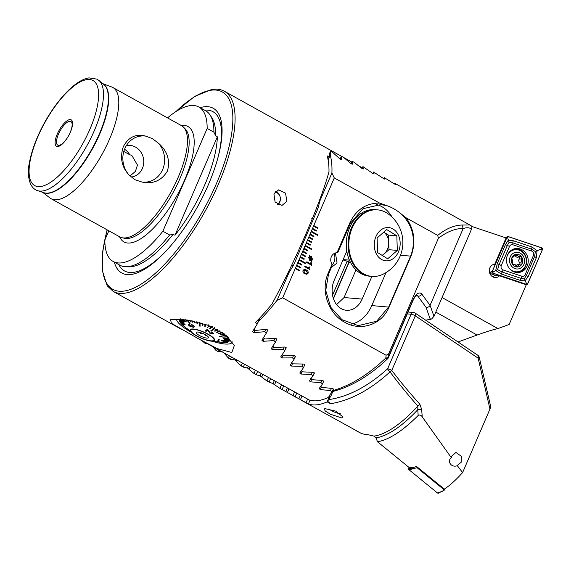 <?xml version="1.0" encoding="UTF-8"?>
<svg xmlns="http://www.w3.org/2000/svg" width="571" height="571" viewBox="0 0 571 571"><rect width="100%" height="100%" fill="white"/><g stroke="black" fill="none" stroke-linecap="round" stroke-linejoin="round"><path stroke-width="0.86" d="M108.84 230.791L104.857 240.034A88.327 31.897 -61 0 0 113.122 261.454L119.86 265.194A88.327 31.897 -61 0 0 125.599 266.721A88.327 31.897 -61 0 0 128.925 266.514A88.327 31.897 -61 0 0 169.623 234.988L173.02 234.403L174.983 235.231L217.358 136.833A86.728 31.319 119 0 1 174.983 235.231M217.358 136.833L215.574 135.584L213.897 132.179L207.159 128.439A88.327 31.897 -61 0 0 198.894 107.02A88.327 31.897 -61 0 0 167.539 117.89M131.044 177.046A15.902 14.282 81.4 0 0 131.83 176.953A15.902 14.282 81.4 0 0 143.635 163.877A15.902 14.282 81.4 0 0 135.534 147.09A15.902 14.282 81.4 0 0 127.069 145.505A15.902 14.282 81.4 0 0 126.348 145.641M145.548 136.084L152.357 138.575L158.588 143.328C167.374 151.037 170.329 160.265 167.453 171.014C161.586 180.65 153.078 184.326 141.922 182.042L134.677 179.622L128.875 174.797C121.609 166.86 119.767 157.468 123.35 146.604C128.511 137.083 135.912 133.571 145.548 136.084A23.19 20.834 81.4 0 0 131.301 140.038A23.19 20.834 81.4 0 0 128.875 174.797M69.491 121.295A13.518 4.882 -61 0 0 59.198 132.565A13.518 4.882 -61 0 0 57.757 145.127A13.518 4.882 -61 0 0 59.141 145.327A13.518 4.882 -61 0 0 69.434 134.057A13.518 4.882 -61 0 0 70.883 121.495A13.518 4.882 -61 0 0 69.491 121.295M129.952 175.996L135.384 171.457L137.461 165.055L131.773 155.319L129.774 154.77L123.8 151.458M114.314 262.11A94.215 34.024 -61 0 0 131.466 274.415A94.215 34.024 -61 0 0 166.761 250.248A94.215 34.024 -61 0 0 217.729 158.474A94.215 34.024 -61 0 0 203.626 106.87A94.215 34.024 -61 0 0 200.086 107.676M42.625 192.306L50.062 198.037A63.602 22.968 -61 0 0 51.112 198.729L119.774 236.865A63.602 22.968 -61 0 0 122.023 237.722A63.602 22.968 -61 0 0 126.298 237.814A63.602 22.968 -61 0 0 173.256 187.716A63.602 22.968 -61 0 0 183.455 127.119A63.602 22.968 -61 0 0 181.535 125.663L112.872 87.527A63.602 22.968 -61 0 0 111.738 86.999L102.937 83.716M51.112 198.729A63.602 22.968 -61 0 0 57.635 199.679A63.602 22.968 -61 0 0 106.07 146.64A63.602 22.968 -61 0 0 112.872 87.527M69.633 119.617A15.103 5.453 -61 0 0 57.286 134.042A15.103 5.453 -61 0 0 58.064 146.483A15.103 5.453 -61 0 0 70.411 132.058A15.103 5.453 -61 0 0 69.633 119.617M273.93 194.033L278.655 189.857L285.529 193.169L286.892 201.235L281.995 205.439L275.115 202.148L273.93 194.033M172.185 319.367L170.593 319.739L171.371 323.265L198.522 338.803L217.394 348.66L231.812 352.485L234.374 345.412L224.781 334.406L207.387 325.07L187.317 320.017L172.185 319.367M232.29 341.879A30.213 7.566 23.3 0 1 229.064 343.949A30.213 7.566 23.3 0 1 212.284 341.258M190.921 332.044A30.213 7.566 23.3 0 1 176.525 319.118M281.838 385.068L283.473 385.982M198.522 338.803L309.254 400A114.486 41.34 119 0 0 324.992 398.822A114.486 41.34 119 0 0 329.353 396.952L330.716 396.46A113.208 40.884 -61 0 1 326.441 398.287L324.992 398.822M329.745 152.992L329.26 156.725L327.169 155.904A114.486 41.34 119 0 1 328.982 171.771C325.591 184.105 320.074 199.643 312.444 218.393L311.78 218.407L312.187 219.021L306.463 232.64C295.685 257.557 284.251 281.253 272.16 303.722A114.486 41.34 119 0 1 255.465 322.394L257.171 324.121L252.546 331.644L253.71 332.729L264.744 331.694L266.279 333.193L261.861 340.23L263.031 341.294L273.923 340.601L275.465 342.072L271.246 348.66L272.424 349.702L283.18 349.331L284.736 350.772L280.696 356.932L281.888 357.96L292.509 357.881L294.072 359.302L290.211 365.055L291.41 366.068L301.909 366.282L303.479 367.667L299.782 373.041L300.988 374.034L311.366 374.526L312.958 375.889L309.418 380.893L310.631 381.863L320.895 382.627L322.494 383.962L319.11 388.608L320.324 389.572L330.481 390.585L332.086 391.899L328.853 396.203L329.353 396.952M328.853 396.203L329.082 396.745L329.888 394.868M227.465 336.633A27.03 6.766 23.3 0 1 229.264 340.958A27.03 6.766 23.3 0 1 226.473 342.507A27.03 6.766 23.3 0 1 219.578 342.136M185.354 327.383A27.03 6.766 23.3 0 1 179.608 319.574A27.03 6.766 23.3 0 1 179.808 319.232M113.122 261.454A88.327 31.897 -61 0 0 122.187 262.774A88.327 31.897 -61 0 0 162.885 231.241L207.159 128.439M213.897 132.179A88.327 31.897 -61 0 0 209.964 114.828A88.327 31.897 -61 0 0 205.631 110.76L198.894 107.02M169.623 234.988L162.885 231.241M340.594 158.01L340.395 159.33M351.372 163.199L351.229 163.82M274.901 338.332L273.923 340.601M267.756 329.76L266.279 333.193M312.016 218.764L312.444 218.393M332.864 391.463L330.716 396.46M333.371 388.93L332.086 391.899M331.437 388.359L330.481 390.585M347.696 261.447A21.462 16.616 94.9 0 0 349.666 260.697M350.416 262.239L349.131 262.253L333.45 298.669M333.343 298.34L348.988 262.003A21.462 16.616 -85.1 0 1 347.175 261.168L342.993 259.933M286.15 347.489L284.736 350.772M284.151 347.068L283.18 349.331M276.906 338.717L275.465 342.072M314.286 372.806L312.958 375.889M312.33 372.285L311.366 374.526M304.835 364.519L303.479 367.667M347.175 261.168L332.543 295.15M302.873 364.034L301.909 366.282M295.457 356.09L294.072 359.302M293.48 355.633L292.509 357.881M323.8 380.936L322.494 383.962M321.858 380.393L320.895 382.627M265.729 329.41L264.744 331.694M329.26 156.725L328.047 159.545M259.826 317.961L257.171 324.121M141.922 182.042A23.19 20.834 81.4 0 0 162.642 169.566A23.19 20.834 81.4 0 0 158.588 143.328M129.774 154.77A15.902 14.282 81.4 0 0 124.542 149.267M388.487 235.088L388.73 242.397A12.719 9.85 94.9 0 0 383.748 232.176L388.487 235.088L396.831 235.802L397.309 250.412L387.68 258.799L377.581 252.575L377.11 237.964L386.731 229.571L396.831 235.802M348.082 245.908A33.389 25.852 94.9 0 0 371.143 276.335A33.389 25.852 -85.1 0 1 348.082 245.908A33.389 25.852 -85.1 0 1 376.796 209.793A33.389 25.852 94.9 0 0 348.082 245.908M375.811 276.35A33.389 25.852 94.9 0 0 382.77 274.344A35.238 35.238 0 0 0 387.923 213.711A33.389 25.852 94.9 0 0 377.559 209.857A33.389 25.852 94.9 0 0 373.655 209.907A33.389 25.852 94.9 0 0 348.845 245.973A33.389 25.852 94.9 0 0 371.907 276.4A33.389 25.852 94.9 0 0 375.811 276.35M387.745 260.797A16.695 12.926 94.9 0 0 400.157 242.768A16.695 12.926 94.9 0 0 386.667 227.579A16.695 12.926 94.9 0 0 374.262 245.609A16.695 12.926 94.9 0 0 387.745 260.797M388.965 249.705L384.155 253.895A12.719 9.85 94.9 0 0 388.73 242.397L388.965 249.705L397.309 250.412M382.035 255.323A12.719 9.85 94.9 0 0 384.155 253.895L382.32 255.494M346.797 251.112L334.228 280.29A20.67 16.002 94.9 0 0 346.433 310.281A20.67 16.002 94.9 0 0 362.135 299.076L371.899 276.4L369.337 276.178A33.389 25.852 -85.1 0 1 346.276 245.751A33.389 25.852 -85.1 0 1 374.997 209.636L377.559 209.857M408.151 312.037A28.621 7.166 -156.7 0 0 408.472 311.538A28.621 7.166 -156.7 0 0 408.622 310.724M332.022 264.309L328.147 273.316L328.518 274.123L331.994 266.057L332.022 264.309C330.588 261.725 330.359 259.184 331.337 256.693C332.472 254.288 334.37 252.932 337.054 252.639L337.632 252.461M415.724 195.075L394.775 183.284L395.617 184.554L394.283 183.876L384.219 177.581L384.897 179.223L383.555 178.566L373.605 172.021L374.112 174.048L372.763 173.413L362.92 166.596L363.256 169.037L361.9 168.424L353.977 162.193L352.179 161.322L352.328 164.191L350.958 163.599L343.178 157.046L341.372 156.204L341.322 159.53L339.945 158.966L332.308 152.064L330.495 151.251L330.224 155.155A114.486 41.34 119 0 1 331.908 173.006L334.285 177.938L379.572 203.083C366.175 203.112 356.34 209.55 350.066 222.419L337.054 252.639L337.832 252.496L350.437 223.225L362.985 208.693L380.928 204.596L387.024 205.724C392.077 207.423 397.016 210.328 401.841 214.446L406.281 217.922C414.482 229.92 416.038 242.689 410.956 256.236L410.606 256.115C416.052 242.361 413.811 226.437 401.841 214.446M331.451 267.314L337.054 263.045L335.434 252.953M471.696 226.401L506.084 237.929L494.75 264.237A6.681 5.995 81.4 0 0 494.3 264.28A6.681 5.995 81.4 0 0 489.347 269.776A6.681 5.995 81.4 0 0 492.744 276.828A6.681 5.995 81.4 0 0 496.306 277.492A6.681 5.995 81.4 0 0 499.511 275.793L526.269 284.765L499.511 275.793M494.964 264.245L492.837 264.723M458.049 341.972L477.092 335.034C486.299 331.744 493.244 329.588 497.926 328.561L509.175 324.464L526.269 284.765M506.084 237.929L494.75 264.237M494.522 274.986A6.681 5.995 -98.6 0 1 494.051 275.843L499.611 275.529M471.004 225.773C471.924 225.973 472.117 227.051 471.575 229.014L433.981 316.298L431.626 318.989L425.702 320.195M320.417 386.174L322.03 387.452L332.222 388.416L333.421 389.401L332.458 390.735C350.637 385.553 368.431 374.633 385.839 357.96L386.089 355.241L388.551 354.049L388.294 357.282L412.969 299.982C416.159 293.501 419.1 291.531 421.798 294.058A3.183 2.834 143.7 0 1 417.772 296.014L416.844 295.164M304.743 273.73C303.272 273.081 302.701 271.982 303.037 270.44L304.272 269.398L306.37 269.962C307.84 270.611 308.419 271.71 308.09 273.245L306.848 274.294L304.743 273.73M311.552 265.201L306.57 262.432L306.848 261.782L310.374 263.738L310.902 262.51L311.438 262.803L311.552 265.201L311.438 262.803M309.668 256.286L309.639 255.387L309.989 256.186L311.459 256.529L312.565 259.605L311.538 260.719L311.523 261.532L311.224 260.804L309.775 260.44L308.661 257.385L309.668 256.286M309.71 269.483L304.728 266.714L305.007 266.057L308.533 268.02L309.061 266.785L309.596 267.078L309.925 268.991M334.285 177.938L313.529 226.13L317.419 228.293L317.662 227.722L313.772 225.566L317.662 227.722L317.405 228.286M313.529 226.13L312.308 228.957L316.198 231.119L316.441 230.556L312.558 228.393L316.441 230.556L316.191 231.112M312.308 228.957L311.095 231.783L317.576 235.388L317.819 234.817L311.338 231.219L317.819 234.817M311.095 231.783L309.875 234.617L313.764 236.772L314.007 236.208L310.117 234.046L314.007 236.208M309.875 234.617L308.661 237.443L312.544 239.599L312.794 239.035L308.904 236.872M308.661 237.443L307.441 240.27L311.331 242.425L311.573 241.861L307.683 239.706L311.573 241.861M307.441 240.27L306.22 243.096L310.11 245.259L310.353 244.688L306.463 242.532L310.353 244.688M306.22 243.096L305.007 245.923L311.488 249.527L311.73 248.956L305.249 245.359L311.73 248.956L311.473 249.52M305.007 245.923L303.786 248.749L307.676 250.912L307.919 250.348L304.029 248.185M303.786 248.749L302.573 251.583L306.456 253.738L306.698 253.174L302.816 251.012L306.698 253.174L306.449 253.731M302.573 251.583L301.352 254.409L305.242 256.565L305.485 256.001L301.595 253.845L305.485 256.001L305.228 256.565M301.352 254.409L300.132 257.236L304.022 259.398L304.264 258.827L300.375 256.672L304.264 258.827M300.132 257.236L298.918 260.062L305.399 263.659L305.642 263.095L299.161 259.498M298.918 260.062L297.698 262.888L301.588 265.051L301.831 264.487L297.941 262.325L301.831 264.487M297.698 262.888L296.477 265.715L300.367 267.878L300.61 267.314L296.727 265.151M296.477 265.715L295.264 268.548L299.154 270.704L299.397 270.14L295.507 267.977L299.397 270.14L299.14 270.697M295.264 268.548L282.666 297.798L277.099 300.267A114.486 41.34 119 0 1 258.727 321.152L257.721 322.836M386.089 355.241L282.666 297.798M388.551 354.049L438.392 238.307L437.714 235.373C445.951 228.75 454.059 225.295 462.025 225.024L469.919 225.003M406.288 217.922L437.714 235.373M328.147 273.316C320.238 290.732 328.71 314.007 344.777 322.308C360.458 331.587 381.735 324.942 389.029 307.134L410.949 256.236M351.108 324.214A34.981 27.08 94.9 0 0 371.792 305.578L385.996 272.603M392.184 217.244A34.981 27.08 94.9 0 0 376.589 204.532M352.179 161.322L351.201 163.606M263.252 337.589L264.816 339.01L275.743 338.246L276.892 339.352L276.064 340.687M341.372 156.204L340.373 158.531M253.959 328.96L255.501 330.409L266.586 329.303L267.72 330.431L266.85 331.858M469.769 224.917L416.866 195.646M379.572 203.09L387.024 205.724M471.575 229.014C469.191 227.494 466.364 227.372 463.11 228.657L463.181 228.436C455.008 228.514 446.743 231.805 438.392 238.307M421.798 294.058L430.084 305.342L463.11 228.657M433.981 316.298L430.084 305.342C429.164 306.984 427.793 307.605 425.98 307.198L417.772 296.014L415.909 295.857M462.025 225.024L463.181 228.436M331.908 173.006L319.924 200.821L319.296 200.913M330.224 155.155L328.132 160.001M272.624 346.055L274.194 347.446L284.986 347.011L286.142 348.096L285.35 349.345M282.06 354.363L283.637 355.733L294.301 355.597L295.464 356.661L294.707 357.831M291.56 362.521L293.151 363.87L303.686 364.027L304.857 365.069L304.129 366.161M301.117 370.536L302.716 371.864L313.136 372.299L314.321 373.327L313.622 374.348M310.738 378.423L312.344 379.722L322.644 380.429L323.843 381.435L323.172 382.384M336.597 304.6L344.07 297.541L355.997 269.847M328.518 274.123L325.741 290.453L330.695 307.198L341.958 319.66L358.21 325.641L376.603 321.259L388.687 307.012L410.606 256.115L400.492 255.251M385.839 357.96A3.183 0.906 46.2 0 0 387.688 358.702A3.183 3.183 0 0 0 388.408 357.667A3.183 0.799 23.3 0 0 388.294 357.282A3.183 1.542 -175.9 0 1 385.839 357.96M384.219 177.581L383.741 178.702M373.605 172.021L372.942 173.548M362.92 166.596L362.078 168.566M394.775 183.284L394.468 184.005M330.495 151.251L329.474 153.62M260.34 317.405L258.727 321.152M288.112 272.595L289.076 272.453L277.099 300.267M289.076 272.453L293.515 265.279L317.869 208.729L319.924 200.821M497.926 328.561L442.061 297.534M493.044 276.978A6.681 5.995 81.4 0 0 494.479 274.972M309.632 255.394L309.982 256.193L311.459 256.529L312.565 259.605L311.538 260.719M311.523 260.719L311.823 261.404M310.26 256.879L311.274 260.041L312.044 259.284L311.181 257.178L310.26 256.879L311.288 260.041M309.939 256.921L309.175 257.685L309.996 259.769L310.967 260.098L309.939 256.921L309.189 257.685L310.01 259.769L310.967 260.098M306.848 261.789L310.374 263.738M310.902 262.517L311.423 262.803M305.007 266.072L308.533 268.02M309.061 266.793L309.596 267.078L309.91 268.998M304.264 269.398L306.37 269.962M306.356 269.962C307.826 270.611 308.404 271.71 308.076 273.252L306.841 274.294M303.622 270.782L305.057 273.009L306.763 273.538L307.491 272.917L306.056 270.69L304.343 270.162L303.622 270.782L305.042 273.009L306.755 273.538M304.357 270.162L303.636 270.775M305.385 263.659L305.642 263.095L299.154 259.505M304.015 259.391L304.25 258.834M307.662 250.905L307.919 250.348L304.029 248.192M310.103 245.252L310.339 244.695M311.316 242.425L311.559 241.868M312.537 239.592L312.78 239.035L308.897 236.886M313.757 236.765L313.993 236.208M317.562 235.38L317.804 234.824M300.36 267.87L300.61 267.314L296.72 265.158M301.574 265.044L301.816 264.487M422.219 416.837C421.155 415.074 419.806 414.625 418.165 415.481L417.794 409.7A3.183 0.385 -3.7 0 0 421.676 409.436L422.219 416.837L451.333 457.714C447.093 460.619 450.562 467.97 457.378 465.736L462.61 472.574L489.968 409.05C490.789 407.059 490.903 406.188 490.318 406.424M456.814 465.836L461.182 462.267L461.404 456.372L455.965 452.453L451.854 455.979L451.333 457.714M328.875 408.922A7.951 1.991 -156.7 0 0 331.416 410.592A7.951 1.991 -156.7 0 0 340.309 413.69M341.901 418.001L330.438 414.239L325.327 411.07L324.164 408.986L325.049 408.643L335.876 411.17L343.021 417.03L341.901 418.001M489.968 409.05L478.148 358.16L415.274 315.834A3.183 1.849 -56.1 0 0 415.046 313.022A3.183 3.183 0 0 0 413.54 312.494A3.183 2.462 94.9 0 0 411.12 314.214L407.259 313.886M375.961 437.886L373.934 436.123A114.486 41.34 -61 0 0 374.398 436.051A114.486 41.34 -61 0 0 417.844 406.074C407.523 394.368 398.258 382.97 390.05 371.878C370.136 389.957 350.28 400.578 330.481 403.726C328.989 402.719 328.525 401.327 329.096 399.557C348.567 396.631 368.074 386.381 387.616 368.795A3.183 0.999 47.6 0 0 390.05 371.878A3.183 1.527 142.9 0 0 391.77 370.408C400.078 381.371 409.443 392.655 419.863 404.247A3.183 1.627 138 0 1 417.844 406.074L417.794 409.7A115.413 41.676 119 0 1 375.961 437.886L377.545 441.797L409.464 467.799L412.826 467.663L416.566 466.478L444.331 489.104C449.777 485.55 455.872 480.04 462.61 472.574M330.481 403.726L327.14 401.87A114.486 41.34 119 0 1 317.919 404.682A114.486 41.34 119 0 1 308.383 403.975L279.926 388.373L273.017 383.669L266.95 381.007L260.205 375.904L256.179 374.754L254.024 373.491L247.457 367.981L243.303 367.132L241.169 365.847L234.781 359.901L230.498 359.352L228.371 358.046L223.753 352.692M222.183 351.65L217.758 351.429L215.638 350.087L212.983 346.833M206.745 343.371L205.082 343.335L202.055 340.766M302.816 401.106L361.243 433.382A114.486 41.34 -61 0 0 367.196 434.481L373.934 436.123M418.165 415.481C402.691 430.912 389.151 439.684 377.545 441.797M421.676 409.436L419.863 404.247M478.148 358.16A3.183 0.778 -13.1 0 0 479.24 357.268A3.183 3.183 0 0 0 477.92 355.348A3.183 1.849 -56.1 0 1 478.148 358.16M356.197 430.755L361.243 433.382M327.14 401.87L329.153 397.18M330.359 396.631L329.096 399.557M308.383 403.975L309.996 400.221M306.056 402.726L307.583 399.186M269.105 382.242L270.583 378.823M266.95 381.007L268.406 377.617M256.179 374.754L257.542 371.585M254.024 373.491L255.373 370.379M243.303 367.132L244.502 364.341M241.169 365.847L242.332 363.135M295.143 396.809L296.67 393.262M292.966 395.617L294.493 392.077M282.095 389.593L283.616 386.067M279.926 388.373L281.446 384.854M230.498 359.352L231.469 357.103M228.371 358.046L229.292 355.897M217.758 351.429L218.429 349.859M215.638 350.087L216.259 348.653M205.082 343.335L205.396 342.621M202.983 341.972L203.219 341.415M527.204 265.972A12.084 10.856 81.4 0 0 526.019 253.517A12.084 10.856 81.4 0 0 515.542 248.549A12.084 10.856 81.4 0 0 507.498 255.023A12.084 10.856 81.4 0 0 508.682 267.478A12.084 10.856 81.4 0 0 519.16 272.446A12.084 10.856 81.4 0 0 527.204 265.972M512.872 244.766A3.183 2.855 81.4 0 0 509.532 246.365L501.295 265.486A3.183 2.855 81.4 0 0 503.137 269.962L521.837 276.228A3.183 2.855 81.4 0 0 525.177 274.637L533.414 255.508A3.183 2.855 81.4 0 0 531.565 251.033L512.872 244.766L512.837 242.875L509.089 242.318L507.326 245.501L509.532 246.365M508.304 236.601A1.27 1.142 81.4 0 0 506.969 237.236L492.252 271.403A1.27 1.142 81.4 0 0 492.994 273.195L526.398 284.394A1.27 1.142 81.4 0 0 527.732 283.758L542.45 249.591A1.27 1.142 81.4 0 0 541.715 247.8L508.304 236.601M489.811 273.409L496.12 275.529M507.019 237.265L492.309 271.432A1.206 1.085 81.4 0 0 493.009 273.138L526.412 284.337A1.206 1.085 81.4 0 0 527.683 283.73L542.4 249.563A1.206 1.085 81.4 0 0 541.701 247.864L508.29 236.658A1.206 1.085 81.4 0 0 507.019 237.265L507.705 237.857L508.29 236.658M505.513 244.495A2.227 0.557 23.3 0 0 507.326 245.501L499.09 264.63L497.605 269.64L502.13 272.01L520.831 278.277L524.157 278.898L526.341 275.65L534.577 256.522L535.37 251.618L537.068 250.776L536.39 257.535L528.154 276.657L524.92 280.932L520.302 280.404L501.609 274.137L495.699 270.518L497.277 263.616L505.513 244.495L508.183 240.305L513.365 240.748L532.058 247.015L537.068 250.776L541.108 249.063L542.4 249.563M524.157 278.898L526.398 283.23L527.683 283.73M509.089 242.318L507.705 237.857M497.605 269.64L492.987 272.024L492.309 271.432M535.37 251.618L531.537 249.142L531.565 251.033M515.406 255.701A2.191 1.97 81.4 0 0 517.597 257.193L520.274 256.743L518.632 256.643L516.47 254.402L512.729 257.136M512.144 257.464L513.122 257.164C511.866 257.307 511.559 258.028 512.187 259.334L512.844 264.487L514.057 264.452L513.108 264.594M512.844 264.487L515.185 264.68L516.941 266.757L517.619 266.878M516.941 266.757L520.06 264.095L521.294 264.152M513.85 268.084A8.379 7.523 81.4 0 0 523.885 264.43A8.379 7.523 81.4 0 0 520.267 253.189A8.379 7.523 81.4 0 0 510.231 256.843A8.379 7.523 81.4 0 0 513.85 268.084M509.675 268.77A11.127 10 81.4 0 0 512.108 270.64A11.127 10 81.4 0 0 518.033 271.746A11.127 10 81.4 0 0 526.298 262.596A11.127 10 81.4 0 0 520.631 250.847A11.127 10 81.4 0 0 514.699 249.741A11.127 10 81.4 0 0 506.912 256.729M511.773 270.654A11.127 10 81.4 0 0 511.83 270.683A11.127 10 81.4 0 0 517.761 271.789A11.127 10 81.4 0 0 517.897 271.767M519.496 254.98A6.36 5.71 81.4 0 0 511.873 257.757A6.36 5.71 81.4 0 0 514.621 266.293A6.36 5.71 81.4 0 0 522.244 263.517A6.36 5.71 81.4 0 0 519.496 254.98M520.845 264.13C522.258 263.966 522.572 263.238 521.773 261.961L521.53 258.777C522.122 257.4 521.701 256.722 520.274 256.743L520.516 256.672M514.564 249.763A11.127 10 81.4 0 0 514.421 249.777A11.127 10 81.4 0 0 508.176 253.702M520.06 264.095L517.833 264.437A2.191 1.97 81.4 0 0 516.263 265.922M518.618 257.043A1.256 1.128 -98.6 0 1 519.253 259.127A2.191 1.97 81.4 0 0 519.496 262.31A1.256 1.128 -98.6 0 1 519.603 264.166M445.059 488.619L444.452 490.039L438.549 493.101A1.27 1.142 -98.6 0 1 437.422 492.937L409.129 469.869A1.27 1.142 -98.6 0 1 408.75 468.284L409.093 467.492M444.452 490.039L417.03 467.692L409.129 469.869M417.03 467.692L417.301 467.071M449.848 460.312A5.089 4.568 -98.6 0 1 449.548 462.895M277.228 204.268A6.36 5.71 81.4 0 0 280.382 198.622A6.36 5.71 81.4 0 0 277.092 192.848A6.36 5.71 81.4 0 0 274.901 192.177M278.006 204.732A7.873 7.073 81.4 0 0 280.354 199.35M279.847 196.01A7.873 7.073 81.4 0 0 276.293 191.72A7.873 7.073 81.4 0 0 275.6 191.385M202.241 338.453A12.641 3.162 23.3 0 1 190.757 330.074A12.641 3.162 23.3 0 1 202.484 331.701A12.641 3.162 23.3 0 1 213.975 340.073A12.641 3.162 23.3 0 1 202.241 338.453M202.427 333.293A6.681 1.67 23.3 0 1 208.529 337.461A6.681 1.67 23.3 0 1 202.298 336.861A6.681 1.67 23.3 0 1 196.395 332.236A6.681 1.67 23.3 0 1 202.427 333.293M204.925 334.449L205.639 335.57L205.888 334.999M200.407 332.579L200.549 333.528L202.198 333.2M200.892 332.729L200.549 333.528M187.274 328.975L184.305 326.476M182.791 325.199A26.794 6.709 -156.7 0 0 182.934 325.334L187.359 329.032L182.649 325.063A26.794 6.709 -156.7 0 0 182.791 325.199M182.649 325.063L182.663 325.035A26.794 6.709 23.3 0 1 181.756 324.128M181.35 323.721A26.794 6.709 -156.7 0 0 181.564 323.964L184.697 326.633L181.357 323.686A26.794 6.709 23.3 0 1 180.643 322.779M180.407 322.472A26.794 6.709 -156.7 0 0 180.557 322.701L183.848 325.577L180.422 322.444A26.794 6.709 23.3 0 1 179.965 321.594M179.844 321.352A26.794 6.709 -156.7 0 0 179.922 321.552L183.312 324.613L179.858 321.323A26.794 6.709 23.3 0 1 179.694 320.559L183.113 323.743L179.672 320.374A26.794 6.709 -156.7 0 0 179.672 320.545M179.672 320.374L179.687 320.345A26.794 6.709 23.3 0 1 179.815 319.696A26.794 6.709 23.3 0 1 179.829 319.674A26.794 6.709 23.3 0 1 179.829 319.66L185.154 324.985L179.886 319.553A26.794 6.709 -156.7 0 0 179.851 319.624A26.794 6.709 -156.7 0 0 179.815 319.696L180.008 319.246M200.107 330.795A12.719 3.183 23.3 0 1 214.046 340.109A12.719 3.183 23.3 0 1 204.625 339.36A12.719 3.183 23.3 0 1 190.678 330.045A12.719 3.183 23.3 0 1 200.107 330.795M216.937 341.815L222.347 342.457A26.794 6.709 -156.7 0 0 222.547 342.479A26.794 6.709 -156.7 0 0 222.747 342.493L216.937 341.815L222.754 342.464A26.794 6.709 23.3 0 0 224.039 342.521M221.534 340.623L228.957 341.051A26.794 6.709 -156.7 0 0 228.992 340.98A26.794 6.709 -156.7 0 0 229.021 340.908L221.534 340.623L229.035 340.873A26.794 6.709 23.3 0 0 229.042 340.866L229.399 340.045M225.909 335.27L219.321 336.569L226.195 335.534A26.794 6.709 -156.7 0 0 226.187 335.527M210.785 330.866L214.596 327.704L210.785 330.866L211.313 331.151L215.117 328.018M199.422 322.529L199.543 326.034L200.114 326.234L200 322.686M187.331 320.024L189.75 323.786L187.745 320.081M194.019 325.848L191.57 324.428L194.026 325.82L194.254 326.919L194.026 325.82M190.885 326.983L191.506 326.484L190.885 326.983L188.751 325.413L189.137 324.278L188.516 324.521L189.151 324.249L189.622 324.828L189.151 324.249M189.258 325.499L190.5 326.405L189.258 325.499M191.378 325.87L192.977 326.79L191.392 325.841M187.973 329.103L190.8 331.901M204.732 339.574A13.354 3.347 23.3 0 1 192.113 333A13.354 3.347 23.3 0 1 199.993 330.58A13.354 3.347 23.3 0 1 213.311 337.775A13.354 3.347 23.3 0 1 210.913 341.101A13.354 3.347 23.3 0 1 204.732 339.574M197.245 321.965L197.537 323.643L197.231 321.958M194.632 321.352L195.132 322.922L194.611 321.352M192.184 320.845L192.841 322.401L192.156 320.845M189.9 320.431L190.728 322.001L189.865 320.424M187.78 320.088L190.15 323.821M185.832 319.817L187.152 321.673L185.796 319.81M184.04 319.596L185.739 321.744L183.998 319.596M182.406 319.432L184.619 321.98L182.363 319.432M180.507 318.868L183.791 322.372L180.493 318.896M179.901 319.517L185.225 324.842M179.687 320.345L183.113 323.743M179.858 321.323L183.312 324.613M180.422 322.444L183.848 325.577M181.357 323.686L184.697 326.633M182.663 325.035L187.502 329.167M216.537 341.786L216.951 341.786M220.32 342.115L224.339 342.557A26.794 6.709 -156.7 0 0 224.689 342.557L220.32 342.115L224.696 342.521A26.794 6.709 23.3 0 0 225.895 342.45M221.726 342.036L226.023 342.464A26.794 6.709 -156.7 0 0 226.309 342.422L221.726 342.036L226.323 342.393A26.794 6.709 23.3 0 0 227.301 342.172M222.854 341.801L227.372 342.179A26.794 6.709 -156.7 0 0 227.579 342.1L222.854 341.801L227.593 342.072A26.794 6.709 23.3 0 0 228.321 341.701M223.675 341.408L228.35 341.701A26.794 6.709 -156.7 0 0 228.493 341.594L223.675 341.408L228.507 341.565A26.794 6.709 23.3 0 0 228.95 341.051M229.171 340.223A26.794 6.709 -156.7 0 0 229.171 340.052L224.374 340.18L229.185 340.195A26.794 6.709 23.3 0 1 229.042 340.866M224.382 339.981L229.178 340.023A26.794 6.709 23.3 0 0 229.007 339.217L229 339.245A26.794 6.709 -156.7 0 0 228.921 339.046L224.232 339.367L229 339.245M224.16 339.167L228.935 339.017A26.794 6.709 23.3 0 0 228.45 338.096L228.436 338.125A26.794 6.709 -156.7 0 0 228.286 337.896L223.775 338.439L228.436 338.125M223.625 338.21L228.3 337.868A26.794 6.709 23.3 0 0 227.508 336.854L227.494 336.883A26.794 6.709 -156.7 0 0 227.279 336.633L222.776 337.154L227.494 336.883M222.776 337.154L227.287 336.605A26.794 6.709 23.3 0 0 226.537 335.819M219.185 336.44L225.916 335.241M224.196 333.828L220.199 334.806L224.21 333.792M222.176 332.329L218.507 333.557L222.19 332.293M219.878 330.795L216.595 332.251L219.885 330.766M217.33 329.253L214.46 330.994L217.344 329.224M211.677 326.248L209.735 328.489L211.684 326.219M208.651 324.835L208.308 325.42M205.881 324.528L205.225 326.448L205.881 324.528M202.905 323.543L202.634 325.406L202.891 323.536M200.014 322.686L200.114 326.234M207.344 329.239L205.324 330.894L207.33 329.267L209.015 331.408L207.344 329.239M213.376 333.5L213.14 333.807L212.091 332.072L211.62 332.343L212.426 333.485L210.649 333.371L209.029 331.38L210.635 333.4L212.555 333.328M213.147 333.778L212.105 332.044L211.62 332.343M219.243 339.481L218.507 339.417L217.58 341.301L218.5 339.445L219.243 339.481L218.472 341.044L219.985 341.065L217.58 341.301M180.35 319.003L183.791 322.372M185.411 319.76L187.152 321.673M183.655 319.56L185.739 321.744M182.056 319.403L184.619 321.98M189.415 320.345L190.728 322.001M196.674 321.823L196.981 323.479L197.537 323.643M194.09 321.237L194.59 322.815L195.132 322.922M191.663 320.745L192.841 322.401M202.298 323.357L202.048 325.185L202.634 325.406M209.735 328.489L210.299 328.768L212.234 326.526M207.216 327.311L207.794 327.576L209.229 325.092M205.282 324.321L204.639 326.205L205.225 326.448M214.46 330.994L214.96 331.287L217.829 329.546M220.199 334.806L224.546 334.099M218.507 333.557L218.914 333.842L222.583 332.615M216.587 332.279L217.037 332.572L220.327 331.087M213.14 333.807L210.228 333.707L207.594 330.188L206.102 331.408L205.324 330.894M188.651 330.138L187.588 328.825M187.966 329.132L190.3 331.48M190.286 331.508L191.221 332.279M189.158 330.523L188.202 329.517M191.57 324.428L193.469 325.877L192.962 326.819L193.469 325.877M190.678 325.491L190.5 326.405L190.935 326.284M189.251 325.527L189.608 324.856L189.251 325.527M191.506 326.484L193.333 327.411L194.254 326.919M331.972 265.194A7.523 4.689 101.4 0 0 333.971 253.631M122.023 237.722L124.421 238.271A62.917 22.719 -61 0 0 128.653 238.364A62.917 22.719 -61 0 0 175.097 188.801A62.917 22.719 -61 0 0 185.19 128.86L183.455 127.119M37.622 190.65L43.774 192.684A62.025 22.397 -61 0 0 48.735 192.998A62.025 22.397 -61 0 0 95.022 143.157A62.025 22.397 -61 0 0 103.865 84.494L97.163 79.162L88.976 77.899C75.829 79.769 57.921 98.655 44.781 122.23C37.015 136.312 31.933 149.588 29.528 162.05C27.015 172.849 28.265 187.888 37.622 190.65A63.238 22.833 -61 0 0 42.675 190.964A63.238 22.833 -61 0 0 89.868 140.152A63.238 22.833 -61 0 0 98.883 80.347M125.599 266.721L128.746 266.835A86.878 31.369 -61 0 0 132.015 266.636A86.878 31.369 -61 0 0 173.02 234.403M215.574 135.584A86.878 31.369 -61 0 0 211.727 117.44L209.964 114.828M107.084 229.813L102.594 251.982L102.23 270.404L107.22 285.814L113.258 291.446A114.486 41.34 -61 0 0 124.999 293.159A114.486 41.34 -61 0 0 218.579 183.826A114.486 41.34 -61 0 0 224.424 91.281C220.799 89.297 216.602 88.676 211.834 89.404L194.618 96.428L175.233 112.044M107.22 229.892A112.894 40.769 -61 0 0 124.314 291.024A112.894 40.769 -61 0 0 216.595 183.212A112.894 40.769 -61 0 0 210.778 90.261A112.894 40.769 -61 0 0 175.989 111.545M118.797 264.609A91.103 32.897 -61 0 0 133.842 272.31A91.103 32.897 -61 0 0 167.367 249.584M119.582 236.758A65.986 23.825 -61 0 0 130.738 242.911A65.986 23.825 -61 0 0 184.654 179.958A65.986 23.825 -61 0 0 181.342 125.549M43.16 192.484A62.018 22.397 -61 0 0 49.056 193.169A62.018 22.397 -61 0 0 95.971 142.093A62.018 22.397 -61 0 0 103.365 84.073M40.827 186.496A60.105 21.705 -61 0 0 89.961 129.089A60.105 21.705 -61 0 0 86.863 79.605A60.105 21.705 -61 0 0 37.736 137.004A60.105 21.705 -61 0 0 40.827 186.496M217.487 159.345A91.103 32.897 -61 0 0 204.568 110.174M264.245 338.489L263.031 341.294M273.616 346.94L272.424 349.702M302.13 371.378L300.988 374.034M292.566 363.377L291.41 366.068M283.059 355.226L281.888 357.96M321.437 386.981L320.324 389.572M311.759 379.244L310.631 381.863M254.937 329.881L253.71 332.729M430.47 319.475A12.719 3.183 23.3 0 1 430.12 318.825L425.98 307.198M350.066 222.419L350.437 223.225M431.626 318.989A3.183 2.998 160.4 0 1 430.12 318.825M344.07 297.541L362.135 299.076M389.029 307.134L371.792 305.578M412.969 299.982A3.183 0.799 23.3 0 1 413.083 300.375L388.408 357.667M316.206 208.979L317.869 208.729M291.495 265.586L293.515 265.279M477.092 335.034L435.794 312.094M414.646 315.449A3.183 0.799 -156.7 0 0 411.12 314.214L387.616 368.795A3.183 0.799 -156.7 0 1 391.77 370.408L415.274 315.834A3.183 0.799 -156.7 0 0 414.646 315.449M477.92 355.348L415.046 313.022A3.183 1.849 -56.1 0 0 414.889 312.937M273.017 383.669L274.23 380.85M261.803 376.881L262.824 374.512M260.205 375.904L261.19 373.612M249.049 368.98L249.784 367.274M247.457 367.981L248.157 366.368M236.365 360.922L236.744 360.03M300.446 399.686L301.931 396.238M298.826 398.765L300.303 395.332M287.506 392.227L288.897 388.994M285.893 391.285L287.27 388.094M274.622 384.626L275.857 381.756M234.781 359.901L235.116 359.13M516.048 272.417A11.67 10.478 81.4 0 0 522.237 269.947M518.361 272.531A12.084 10.856 81.4 0 0 525.613 266.207A12.084 10.856 81.4 0 0 524.67 254.124A12.084 10.856 81.4 0 0 514.749 248.706M521.066 251.104A11.67 10.478 81.4 0 0 512.58 249.498M505.549 237.75L506.969 237.236M525.862 284.329L526.398 284.394M489.59 272.767L492.994 273.195M489.497 272.41L492.252 271.403M541.108 249.063L541.701 247.864M492.987 272.024L493.009 273.138M526.398 283.23L526.412 284.337M532.058 247.015L531.537 249.142L512.837 242.875A2.227 0.885 -71.5 0 1 513.365 240.748M536.39 257.535A2.227 0.557 23.3 0 1 534.577 256.522L533.414 255.508M528.154 276.657L525.177 274.637M520.302 280.404L521.837 276.228M501.609 274.137A2.227 0.885 -71.5 0 1 502.13 272.01L503.137 269.962M497.277 263.616L501.295 265.486M515.427 255.637L517.669 255.294M513.258 264.623L513.686 264.559M516.377 266.193L518.482 265.872M512.358 257.278L513.122 257.164M519.253 259.127L521.53 258.777M519.496 262.31L521.773 261.961M414.289 468.177L408.75 468.284M442.582 491.246L437.422 492.937M113.258 291.446L181.607 329.41M224.424 91.281L341.365 156.226M343.97 157.675L351.864 162.057M358.895 165.961L362.364 167.888M343.142 259.591L349.409 260.126M471.332 225.959L469.776 224.917M331.758 391.735C350.722 387.074 369.366 376.061 387.688 358.702M413.083 300.375C414.36 297.555 415.631 295.814 416.894 295.143L416.759 295.15M291.895 395.039L296.399 397.544M490.682 406.516L479.24 357.268M408.058 312.03L413.54 312.494M505.299 237.672L507.54 236.637M525.948 284.358L526.598 284.444M192.113 333L188.394 329.931M188.03 329.588L187.509 329.153M210.913 341.101L216.545 341.758"/></g></svg>
